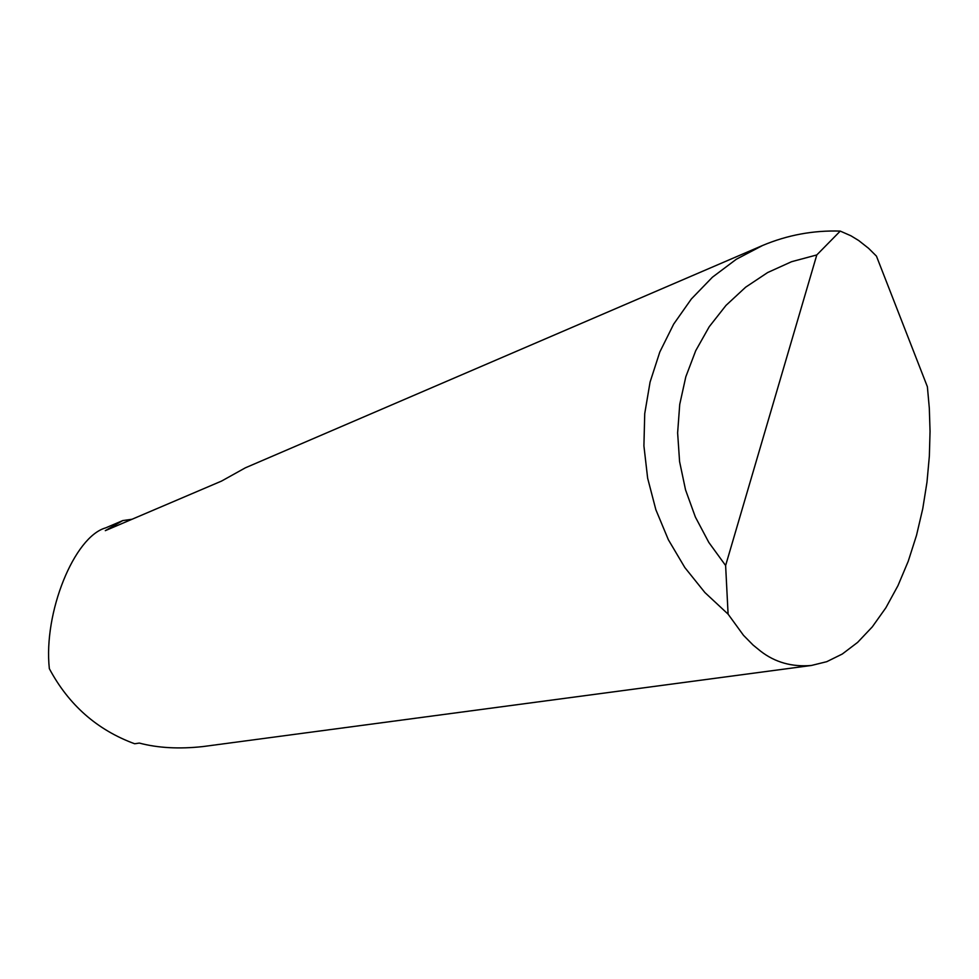 <?xml version="1.0" encoding="UTF-8"?>
<svg xmlns="http://www.w3.org/2000/svg" width="979" height="979" viewBox="0 0 979 979"><rect width="100%" height="100%" fill="white"/><g stroke="black" fill="none" stroke-linecap="round" stroke-linejoin="round"><path stroke-width="1.47" d="M762.592 245.484C787.446 235.033 813.329 230.236 840.251 231.093L850.935 235.792L858.693 240.528L868.618 248.348L876.45 256.131L927.382 386.742L929.316 408.194L930.05 431.409L929.352 456.165L926.991 482.096L922.756 508.701L916.515 535.342L908.231 561.273L897.951 585.687L885.873 607.775L872.301 626.866L857.628 642.383L842.295 654.021L826.753 661.682L811.444 665.463C791.999 667.152 775.038 662.367 760.561 651.133L753.084 645.051L743.489 635.322L728.095 614.139L704.904 592.552L684.835 567.551L668.351 539.723L655.857 509.704L647.645 478.18L643.913 445.898L644.733 413.615L650.08 382.067L659.809 351.999L673.687 324.098L691.358 298.974L712.418 277.204L736.343 259.239L762.592 245.484L245.325 467.84L221.535 481.081L105.316 530.655L122.742 520.583L132.067 519.249M122.742 520.583L105.659 527.877C74.233 536.639 43.26 612.756 49.342 668.669C68.689 704.917 97.129 729.955 134.637 743.759L139.299 743.073C157.925 748.005 179.169 749.168 203.02 746.561L811.444 665.463M840.251 231.093L816.804 254.932L725.623 565.532L728.095 614.139M816.804 254.932L791.558 261.711L767.658 272.541L745.631 287.202L726.002 305.399L709.237 326.717L695.726 350.69L685.814 376.78L679.732 404.4L677.627 432.889L679.585 461.611L685.545 489.879L695.371 517.034L708.833 542.452L725.623 565.532"/></g></svg>
